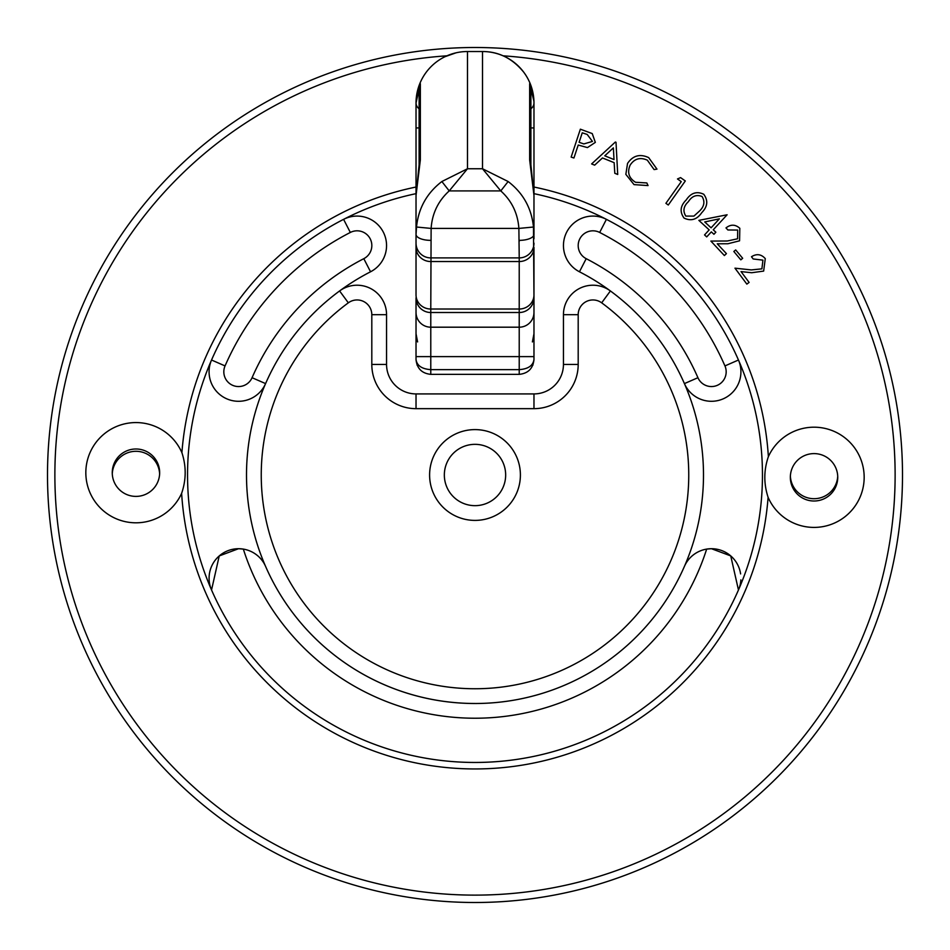 <?xml version="1.0" encoding="UTF-8"?>
<svg xmlns="http://www.w3.org/2000/svg" width="950" height="950" viewBox="0 0 950 950"><rect width="100%" height="100%" fill="white"/><g stroke="black" fill="none" stroke-linecap="round" stroke-linejoin="round"><path stroke-width="1.43" d="M475 505.661A30.661 30.661 0 0 0 505.661 475A30.661 30.661 0 0 0 475 444.339A30.661 30.661 0 0 0 444.339 475A30.661 30.661 0 0 0 475 505.661A30.661 30.661 0 0 1 444.339 475A30.661 30.661 0 0 1 475 444.339M416.029 193.658A287.458 287.458 0 0 0 343.591 219.343A29.486 29.486 0 0 1 386.555 245.563A29.486 29.486 0 0 1 370.548 271.783A228.487 228.487 0 0 0 265.584 566.402A29.486 29.486 0 0 0 243.331 549.1A243.236 243.236 0 0 0 706.669 549.1A29.486 29.486 0 0 1 711.443 548.708L706.669 549.1A29.486 29.486 0 0 0 684.416 566.402A228.487 228.487 0 0 1 265.584 566.402A228.487 228.487 0 0 0 684.416 566.402A228.487 228.487 0 0 0 579.452 271.783A29.486 29.486 0 0 1 592.931 216.078A29.486 29.486 0 0 1 606.409 219.343A287.458 287.458 0 0 0 533.971 193.658M348.329 302.824L339.601 290.949A29.486 29.486 0 0 1 386.555 314.699L386.555 364.444A29.486 29.486 0 0 0 416.029 393.918L533.971 393.918A29.486 29.486 0 0 0 563.445 364.444L563.445 314.699A29.486 29.486 0 0 1 610.399 290.949L601.671 302.824A14.737 14.737 0 0 0 578.194 314.699L578.194 364.444A44.223 44.223 0 0 1 533.971 408.666L416.029 408.666A44.223 44.223 0 0 1 371.806 364.444L371.806 314.699A14.737 14.737 0 0 0 348.329 302.824A213.75 213.75 0 0 0 475 688.75A213.75 213.75 0 0 0 601.671 302.824M477.909 47.512A427.5 427.5 0 0 0 47.512 472.091A427.5 427.5 0 0 0 472.091 902.488A427.5 427.5 0 0 1 47.512 472.091A427.5 427.5 0 0 1 477.909 47.512A427.5 427.5 0 0 1 902.488 477.909A427.5 427.5 0 0 1 472.091 902.488A427.5 427.5 0 0 0 902.488 477.909A427.5 427.5 0 0 0 477.909 47.512A427.5 427.5 0 0 1 902.5 476.449A427.5 427.5 0 0 1 475 902.5M790.376 476.069A23.703 23.703 0 0 0 814.055 498.702A23.703 23.703 0 0 0 837.722 476.235M159.624 473.931A23.703 23.703 0 0 0 135.945 451.298A23.703 23.703 0 0 0 112.278 473.765M740.869 579.892A29.486 29.486 0 0 1 738.459 589.986A287.458 287.458 0 0 1 211.541 589.986A29.486 29.486 0 0 1 243.331 549.1L238.557 548.708L219.236 555.928L211.541 589.986A287.458 287.458 0 0 1 343.591 219.343A29.486 29.486 0 0 1 357.069 216.078M740.608 573.919A29.486 29.486 0 0 0 711.443 548.708L730.74 555.904L738.459 589.986A287.458 287.458 0 0 0 738.459 360.014A29.486 29.486 0 0 1 711.443 401.292A29.486 29.486 0 0 1 684.416 383.598A228.487 228.487 0 0 0 579.452 271.783A29.486 29.486 0 0 1 592.931 216.078M430.777 240.362A14.737 5.973 180 0 1 416.029 234.389L416.516 227.026C418.404 208.264 426.847 193.099 441.869 181.521L467.495 168.756L449.207 190.914C438.188 200.937 432.155 213.441 431.122 228.416L430.777 309.023A14.737 14.131 180 0 1 416.029 294.892L416.029 195.474L420.351 159.873A14.737 12.148 180 0 0 419.116 164.742A14.737 12.148 180 0 0 419.116 164.754L419.116 89.597A14.737 14.701 -0 0 1 420.351 83.695L420.351 159.873M416.029 243.164A14.737 14.737 0 0 0 430.777 257.901L519.222 257.901L518.878 228.416C517.821 213.382 511.789 200.877 500.793 190.914L482.505 168.756L508.131 181.521C523.106 193.004 531.549 208.181 533.484 227.026L533.971 297.801L533.971 253.484M599.676 232.453L606.409 219.343A287.458 287.458 0 0 1 738.459 360.014A29.486 29.486 0 0 1 711.443 401.292A29.486 29.486 0 0 1 684.416 383.598L697.929 377.708A14.737 14.737 0 0 0 711.443 386.555A14.737 14.737 0 0 0 724.945 365.916A272.721 272.721 0 0 0 599.676 232.453A14.737 14.737 0 0 0 578.194 245.563A14.737 14.737 0 0 0 586.197 258.673A243.236 243.236 0 0 1 697.929 377.708M386.555 245.563A29.486 29.486 0 0 1 370.548 271.783A228.487 228.487 0 0 0 265.584 383.598A29.486 29.486 0 0 1 238.557 401.292A29.486 29.486 0 0 1 211.541 360.014A287.458 287.458 0 0 1 343.591 219.343L350.324 232.453A272.721 272.721 0 0 0 225.055 365.916A14.737 14.737 0 0 0 238.557 386.555A14.737 14.737 0 0 0 252.071 377.708A243.236 243.236 0 0 1 363.803 258.673A14.737 14.737 0 0 0 357.069 230.814A14.737 14.737 0 0 0 350.324 232.453M416.029 196.448L416.029 102.992A51.466 51.466 0 0 1 467.495 51.526L482.505 51.526C498.691 51.514 512.43 58.401 523.723 72.188A51.466 51.466 0 0 1 533.971 102.992A51.466 51.466 0 0 0 482.505 51.526A51.466 51.466 0 0 1 533.971 102.992L533.971 127.941L533.971 102.992A51.466 51.466 0 0 0 523.723 72.188M419.116 108.846A14.737 9.559 180 0 1 416.029 102.992L420.351 83.695M456.059 52.808L445.087 56.667M529.649 159.873A14.737 12.148 0 0 1 530.884 164.742L530.884 89.597A14.737 14.701 180 0 0 529.649 83.695L529.649 159.873L533.971 195.474L533.971 234.911L533.971 208.359M529.649 83.695L533.936 101.27M533.971 294.892A14.737 14.131 -0 0 1 519.222 309.023L430.777 309.023L430.777 327.192L519.222 327.192L519.222 312.514A14.737 14.713 -0 0 0 533.971 297.801L533.971 359.622C533.033 368.505 528.117 373.421 519.222 374.359L430.777 374.359C421.883 373.421 416.967 368.505 416.029 359.622L416.029 297.801A14.737 14.713 180 0 0 430.777 312.514L519.222 312.514L519.222 257.901A14.737 14.737 0 0 0 533.971 243.164A14.737 14.737 0 0 1 519.222 257.901M533.971 327.109L533.971 268.304M533.971 268.221L533.971 248.164M533.971 235.79L533.971 238.794M530.884 127.941L533.971 127.941L533.971 196.448M508.131 181.521L500.793 190.914L449.207 190.914L441.869 181.521M533.484 227.026L518.878 228.416L431.122 228.416L416.516 227.026M416.029 312.467A14.737 14.713 180 0 0 430.777 327.192L430.777 369.645C421.883 369.004 416.967 365.667 416.029 359.622L417.157 365.263L416.029 359.622C416.967 368.505 421.883 373.421 430.777 374.359L430.777 369.645L519.222 369.645C528.117 369.004 533.033 365.667 533.971 359.622C533.033 368.505 528.117 373.421 519.222 374.359L519.222 327.192A14.737 14.713 -0 0 0 533.971 312.467M519.222 241.383L519.222 240.362A14.737 5.973 0 0 0 533.971 234.389M530.884 108.846A14.737 9.559 -0 0 0 533.971 102.992M136.301 422.572A50.124 50.124 0 0 0 85.832 472.352A50.124 50.124 0 0 0 181.628 493.335C186.259 479.845 186.354 466.284 181.901 452.675A50.124 50.124 0 0 0 136.301 422.572M136.111 448.994A23.703 23.703 0 0 0 112.254 472.53A23.703 23.703 0 0 0 135.791 496.399A23.703 23.703 0 0 0 159.659 472.863A23.703 23.703 0 0 0 136.111 448.994M768.099 497.325A50.124 50.124 0 0 0 864.168 477.648A50.124 50.124 0 0 0 768.372 456.665C763.741 470.155 763.646 483.716 768.099 497.325A293.942 293.942 0 0 1 473.005 768.942A293.942 293.942 0 0 1 181.628 493.335M814.209 453.601A23.703 23.703 0 0 0 790.341 477.137A23.703 23.703 0 0 0 813.889 501.006A23.703 23.703 0 0 0 837.746 477.47A23.703 23.703 0 0 0 814.209 453.601M762.933 260.146L753.172 258.97L751.486 256.726C756.639 253.507 761.235 254.137 765.273 258.614L763.646 271.094L751.688 272.733L741.036 271.593L749.111 282.423L746.842 284.109L734.967 268.173L751.331 269.919L761.9 268.85L762.933 260.146M733.828 251.477L735.68 249.933L742.674 258.293L740.822 259.849L733.828 251.477M737.687 230.066L727.89 229.971L725.978 227.917C730.728 224.188 735.336 224.307 739.812 228.285L739.575 240.813L727.926 243.746L717.25 243.794L726.429 253.626L724.375 255.55L710.873 241.074L727.273 241.003L737.604 238.783L737.687 230.066M698.856 220.376L727.118 214.771L713.236 229.805L715.849 232.216L713.949 234.294L711.336 231.883L706.705 236.894L704.544 234.911L709.175 229.888L698.856 220.376M711.087 227.822L719.376 218.833L704.734 221.956L711.087 227.822M684.047 218.072C679.547 211.838 680.295 205.782 686.268 199.88C690.935 192.886 696.766 191.009 703.748 194.251C708.32 200.521 707.655 206.661 701.741 212.681C696.956 219.616 691.054 221.409 684.047 218.072M688.382 201.697C683.525 206.221 682.67 211.019 685.829 216.089L693.916 216.101L699.58 210.959C704.306 206.376 705.126 201.542 702.038 196.484C696.469 194.346 691.921 196.08 688.382 201.697M677.481 178.956L680.58 177.614L685.306 180.963L668.289 205.01L665.903 203.324L681.257 181.628L677.481 178.956M648.66 157.605L656.972 169.124L654.099 169.587L647.318 160.158C640.158 156.999 634.434 158.65 630.135 165.122C627.036 172.342 628.841 178.054 635.514 182.269L646.843 182.946L648.043 185.583L634.042 184.621L625.848 174.361L627.546 163.424C632.89 155.539 639.932 153.603 648.66 157.605M615.351 142.025L616.016 142.286L617.714 174.467L614.804 173.292L614.151 162.664L602.478 157.949L594.653 165.158L591.624 163.934L615.351 142.025M614.009 159.576L613.367 147.891L604.758 155.824L614.009 159.576M571.14 157.094L580.367 129.188L592.23 133.57L595.341 142.393L587.456 147.583L578.217 145.041L573.931 158.009L571.14 157.094M582.255 132.822L579.12 142.31L583.834 143.925L592.456 141.431L587.195 134.449L582.255 132.822M475 429.602A45.398 45.398 0 0 1 520.398 475A45.398 45.398 0 0 1 475 520.398A45.398 45.398 0 0 1 429.602 475A45.398 45.398 0 0 1 475 429.602M563.445 314.699L578.194 314.699M606.409 219.343A287.458 287.458 0 0 1 738.459 360.014L724.945 365.916M475 703.487A228.487 228.487 0 0 1 265.584 566.402M252.071 377.708L265.584 383.598A29.486 29.486 0 0 1 238.557 401.292A29.486 29.486 0 0 1 211.541 360.014L225.055 365.916M586.197 258.673L579.452 271.783M363.803 258.673L370.548 271.783M533.971 408.666L533.971 393.918M563.445 364.444L578.194 364.444M416.029 408.666L416.029 393.918M371.806 364.444L386.555 364.444M371.806 314.699L386.555 314.699M467.495 51.526L467.495 168.756L482.505 168.756L482.505 51.526M416.029 356.618L533.971 356.618M416.029 247.416A14.737 14.131 180 0 0 430.777 261.547L519.222 261.547A14.737 14.131 -0 0 0 533.971 247.416M419.116 127.941L416.029 127.941M530.884 164.742A14.737 12.148 0 0 1 530.884 164.754L533.971 195.474M533.971 187.031A293.942 293.942 0 0 1 768.372 456.665M446.939 55.812A420.126 420.126 0 0 0 55.064 487.611A420.126 420.126 0 0 0 472.15 895.114A420.126 420.126 0 0 0 894.841 490.461A420.126 420.126 0 0 0 503.061 55.812M181.901 452.675A293.942 293.942 0 0 1 416.029 187.031M417.596 341.929L416.029 333.771M416.029 102.992L416.064 101.199M419.116 164.754L416.029 195.474M532.404 341.929L533.971 333.771M532.843 365.263L533.971 359.622L532.843 365.263"/></g></svg>
